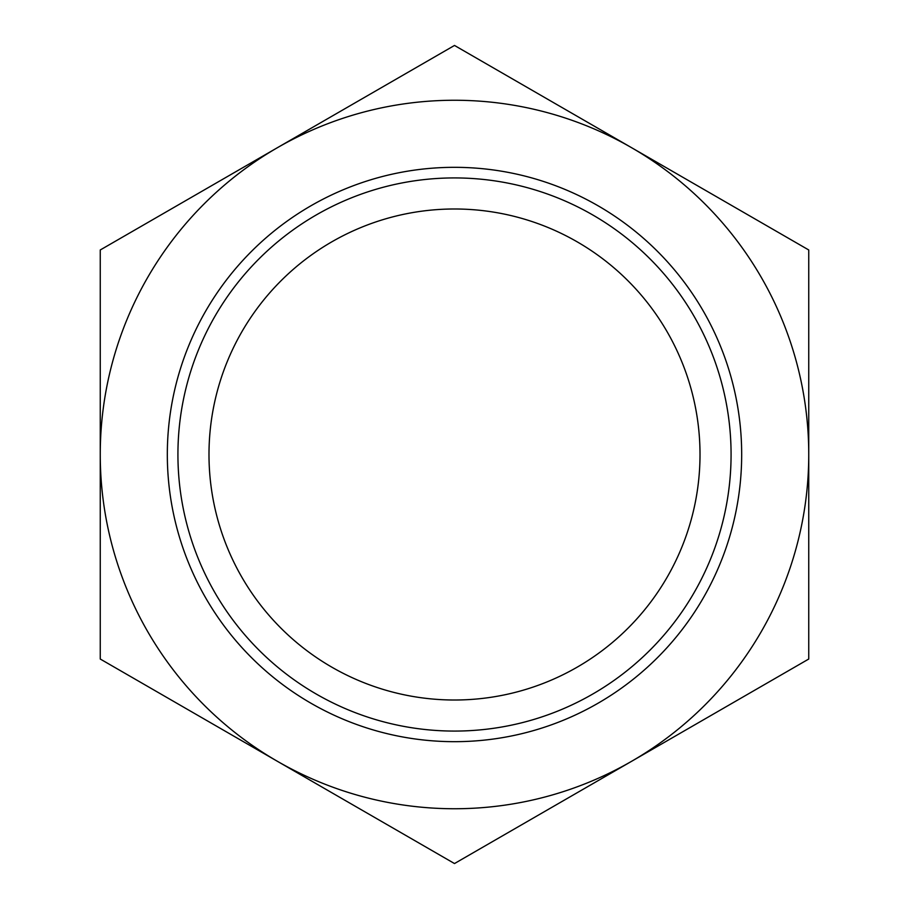 <?xml version="1.0" encoding="UTF-8"?>
<svg xmlns="http://www.w3.org/2000/svg" width="909" height="909" viewBox="0 0 909 909"><rect width="100%" height="100%" fill="white"/><g stroke="black" fill="none" stroke-linecap="round" stroke-linejoin="round"><path stroke-width="1.36" d="M731.075 454.5A276.575 276.575 0 0 0 454.5 177.925A276.575 276.575 0 0 0 177.925 454.5A276.575 276.575 0 0 0 454.5 731.075A276.575 276.575 0 0 0 731.075 454.5M700.01 454.5A245.51 245.51 0 0 0 454.5 208.99A245.51 245.51 0 0 0 208.99 454.5A245.51 245.51 0 0 0 454.5 700.01A245.51 245.51 0 0 0 700.01 454.5M167.324 454.5A287.176 287.176 0 0 0 454.5 741.676A287.176 287.176 0 0 0 741.676 454.5A287.176 287.176 0 0 0 454.5 167.324A287.176 287.176 0 0 0 167.324 454.5M277.381 761.288A354.249 354.249 0 0 1 100.251 454.5L100.251 249.975L454.5 45.45L631.619 147.713A354.249 354.249 0 0 1 808.749 454.5L808.749 249.975L631.619 147.713A354.249 354.249 0 0 0 100.251 454.5L100.251 659.025L454.5 863.55L808.749 659.025L808.749 454.5A354.249 354.249 0 0 1 277.381 761.288"/></g></svg>
